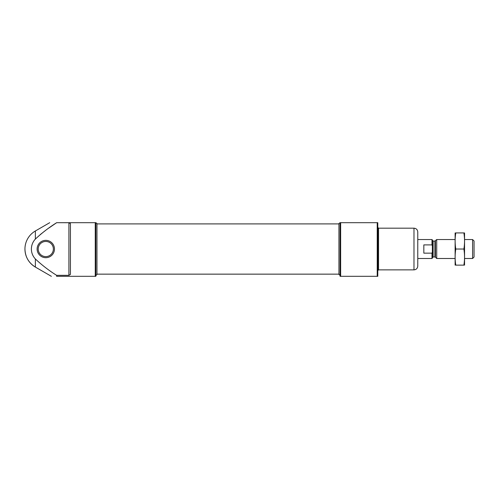 <?xml version="1.0" encoding="UTF-8"?>
<svg xmlns="http://www.w3.org/2000/svg" width="499" height="499" viewBox="0 0 499 499"><rect width="100%" height="100%" fill="white"/><g stroke="black" fill="none" stroke-linecap="round" stroke-linejoin="round"><path stroke-width="0.75" d="M95.82 276.315L95.82 222.685L95.253 222.685L95.253 276.315L95.82 276.315L56.618 276.315C49.844 276.315 49.844 276.315 56.618 276.315L56.618 275.336C48.996 270.564 41.91 265.106 35.373 258.975A14.409 14.409 0 0 1 35.373 239.083C41.891 232.958 48.977 227.507 56.618 222.716L48.734 228.118M95.253 222.685L56.618 222.685L68.912 222.716L70.428 223.646L70.428 274.413L68.912 275.336L56.618 275.336M56.618 222.685C47.804 222.685 47.804 222.685 56.618 222.685C47.804 222.685 47.804 222.685 56.618 222.685M45.403 230.55L40.232 234.599M377.787 276.315L377.787 222.685L340.081 222.685L340.649 222.685L340.649 276.315L377.787 276.315L377.219 276.315L377.219 222.685M340.649 276.315L340.081 276.315L340.081 222.685L340.081 275.648C339.457 274.569 339.077 274.188 338.94 274.512L338.94 223.54L338.94 223.901L96.956 223.901M338.94 223.901L338.94 274.512M95.82 275.648L96.956 274.512L96.956 223.54L95.858 222.685M51.366 276.315L35.373 267.077C28.686 262.917 25.212 256.898 24.95 249.026A20.846 20.846 0 0 0 35.373 267.077L35.373 258.975M37.119 249.026A8.676 8.676 0 0 0 50.131 256.536A8.676 8.676 0 0 0 50.131 241.516A8.676 8.676 0 0 0 37.119 249.026M371.468 276.315L353.03 276.315M38.217 249.026A7.579 7.579 0 0 0 49.582 255.588A7.579 7.579 0 0 0 49.582 242.464A7.579 7.579 0 0 0 38.217 249.026M431.984 258.501L431.984 253.155L432.359 252.188L432.359 258.12L431.984 258.501L417.769 258.501L417.769 266.079L417.769 231.973C417.544 229.671 416.285 228.405 413.983 228.18L378.548 228.18L377.787 227.425M432.359 252.188L432.359 239.932L431.984 239.551L417.769 239.551M432.359 245.864L431.984 244.897L431.984 239.551M431.984 253.155L423.832 253.155L423.832 244.897L431.984 244.897M472.597 239.551L472.597 258.501L474.05 257.047L474.05 241.005L472.597 239.551L464.575 239.551M455.1 258.501L436.719 258.501L436.719 239.551L455.1 239.551M435.427 240.849L435.427 257.21L434.891 256.985L434.891 241.067L436.719 239.551M434.891 241.067L433.12 241.067L432.359 240.312M464.55 265.131L464.55 232.921M463.883 265.131C464.762 265.131 464.762 265.131 463.883 265.131L455.793 265.131C454.913 265.131 454.913 265.131 455.793 265.131C454.913 259.767 454.913 254.396 455.793 249.026C454.913 243.655 454.913 238.291 455.793 232.921C454.913 232.921 454.913 232.921 455.793 232.921L463.883 232.921C464.762 232.921 464.762 232.921 463.883 232.921C464.762 238.291 464.762 243.655 463.883 249.026C464.762 254.396 464.762 259.767 463.883 265.131M463.883 249.026L455.793 249.026M455.125 265.131L455.125 232.921M35.373 239.083L35.373 230.975L49.725 222.685M68.912 275.336L68.912 222.716M417.769 266.079C417.544 268.381 416.285 269.647 413.983 269.872L413.983 228.18M413.983 269.872L378.548 269.872L378.548 228.18M434.891 256.985L433.12 256.985L433.12 241.067M338.94 223.54L340.044 222.685M35.373 230.975A20.846 20.846 0 0 0 24.95 249.026M338.94 274.151L96.956 274.151M378.548 269.872L377.787 270.626M472.597 258.501L464.575 258.501M435.427 257.21L436.719 258.501M433.12 256.985L432.359 257.746"/></g></svg>
